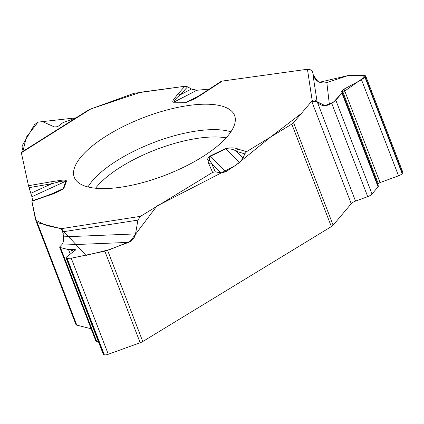<?xml version="1.0" encoding="UTF-8"?>
<svg xmlns="http://www.w3.org/2000/svg" width="424" height="424" viewBox="0 0 424 424"><rect width="100%" height="100%" fill="white"/><g stroke="black" fill="none" stroke-linecap="round" stroke-linejoin="round"><path stroke-width="0.64" d="M63.558 236.862L135.537 233.91C134.662 237.928 132.357 240.753 128.62 242.374L104.85 251.194L71.221 258.184L67.125 258.375L66.065 257.834L66.541 256.997L75.605 249.81L74.099 249.296L68.529 249.625L60.447 247.568L59.599 247.038L61.348 245.136C63.065 243.593 63.801 240.837 63.558 236.862L62.524 230.121L61.936 229.077L61.104 228.69L140.503 216.325L212.599 172.383L215.281 171.831L220.936 172.923L225.807 171.805L239.534 162.615L243.09 158.088L244.781 153.854L246.551 151.691L291.802 124.11A5.576 1.998 158.9 0 0 293.562 122.695L333.11 225.181L351.242 203.716A5.576 1.998 158.9 0 1 355.524 201.098L367.725 196.635L331.701 103.281L335.824 100.239L341.898 93.047L342.205 92.321L341.209 91.928L342.285 90.402L344.039 89.109L361.486 79.749L364.953 77.195L365.652 75.88L365.006 75.583L348.724 75.355L326.84 82.606L329.374 104.527L331.701 103.281M140.503 216.325L137.906 220.109L62.927 231.79M135.537 233.91L137.906 220.109M333.11 225.181A5.576 1.998 -21.1 0 1 331.351 226.602L142.777 341.527A5.576 1.998 -21.1 0 1 140.18 342.756L104.85 251.194M313.744 79.85L317.067 101.612C315.504 99.788 313.882 99.492 312.202 100.716L307.442 69.25L222.208 81.079L220.719 81.625M307.442 69.25C310.564 69.165 312.451 70.623 313.092 73.633M313.267 75.371C315.673 81.424 320.194 83.835 326.84 82.606M209.297 89.098L196.969 90.254L191.516 88.998L187.556 86.814L184.896 86.263L135.161 93.163A5.576 1.998 158.9 0 0 132.489 93.852L90.699 109.021L21.348 152.767L28.493 185.712L31.901 196.731L32.675 200.642M377.715 184.345L378.277 183.677A2.369 0.848 158.9 0 1 380.1 182.564L398.555 175.812A4.685 1.68 -21.1 0 0 402.153 173.612L402.418 173.299A4.685 1.68 -21.1 0 0 402.8 172.165L365.674 75.949M367.725 196.635A5.576 1.998 158.9 0 0 372.012 194.017L378.086 186.825A3.344 1.198 -21.1 0 0 378.362 186.014L342.226 92.368M317.067 101.612L317.242 101.882C320.464 105.751 324.508 106.631 329.374 104.527M312.202 100.716A5.576 1.998 -21.1 0 0 311.693 101.23L293.562 122.695M21.348 152.767L21.317 152.375M75.922 117.925L62.953 122.631L58.438 126.103L56.44 126.829L54.357 126.93L42.713 121.709L37.99 122.133L34.514 124.688L22.377 145.406L22.037 147.096L23.145 151.22M31.853 201.225L47.186 195.888A4.182 0.36 -109.2 0 1 47.218 195.581L31.837 200.934L36.337 221.9A5.576 1.998 158.9 0 0 36.369 222.006A5.576 1.998 158.9 0 0 37.254 222.632L76.797 325.123L91.133 328.764M66.096 257.919L103.239 354.178A4.685 1.68 -21.1 0 0 103.981 354.703L104.331 354.793A4.685 1.68 -21.1 0 0 108.29 354.247L140.18 342.756M59.636 247.134L95.75 340.726A5.576 1.998 158.9 0 0 96.635 341.352L98.469 341.818M61.104 228.69L37.254 222.632M75.885 324.387A5.576 1.998 -21.1 0 0 75.917 324.498A5.576 1.998 -21.1 0 0 76.797 325.123M21.2 152.444L88.399 110.055L90.699 109.021M119.828 187.355A85.892 30.782 -21.1 0 0 201.416 157.495A85.892 30.782 -21.1 0 0 234.838 116.25A85.892 30.782 -21.1 0 0 143.354 117.676A85.892 30.782 -21.1 0 0 74.624 178.075A85.892 30.782 -21.1 0 0 119.828 187.355M246.551 151.691L238.293 149.19A4.182 3.551 106.9 0 0 236.47 151.336L243.09 158.088M244.781 153.854L236.47 151.336C234.08 149.54 230.571 148.681 225.944 148.75L239.534 162.615M201.416 94.266A4.182 2.009 56.8 0 1 202.301 94.123L222.208 81.079M238.293 149.19C235.468 147.706 231.266 147.478 225.685 148.511L210.246 155.958C208.189 157.484 207.373 158.815 207.802 159.949L210.288 161.094L211.56 163.357A4.182 3.906 156.3 0 0 208.688 163.473L212.599 172.383M196.042 97.653L194.568 98.887L186.523 102.279L173.363 102.226L172.791 101.516L173.156 100.255L177.82 94.096A4.182 3.185 42.1 0 1 180.433 94.7L191.516 88.998M47.186 195.888C53.779 193.932 59.334 191.436 63.86 188.394L66.531 180.931C65.746 180.052 63.881 179.85 60.929 180.338L57.182 182.347L51.728 183.73A4.182 1.897 -99.8 0 1 52.316 181.583L60.929 180.338M225.685 148.511A4.182 0.864 64.2 0 1 225.944 148.75L210.511 156.196C209.149 158.11 209.074 159.747 210.288 161.094M47.218 195.581L59.254 190.938L63.203 188.627L50.79 194.314M220.936 172.923L211.56 163.357L215.281 171.831M31.901 196.731L65.879 181.165C63.812 180.847 60.913 181.239 57.182 182.347M187.556 86.814L180.433 94.7C176.676 97.493 174.603 99.91 174.216 101.967L196.969 90.254M30.899 193.27L51.728 183.73L29.06 187.657M173.761 102.269A4.182 2.867 -89.9 0 1 174.216 101.967L187.117 101.972L193.238 99.28M222.049 81.106L307.252 69.276M307.442 69.26L310.31 69.732M312.17 71.179L313.087 73.856M313.246 75.143L317.942 81.482M319.511 82.261L348.952 75.35L357.946 75.361L365.562 76.373L341.866 93.068L333.529 102.157L324.975 105.597L317.152 101.744L311.566 101.384M301.358 113.468L270.496 137.122L235.161 165.731L156.832 206.091L130.094 241.42L109.731 249.593L85.982 255.386L61.236 228.727L46.391 225.489L35.605 220.151L31.88 201.336M31.911 196.784L29.049 187.625M28.503 185.776L21.391 152.953M22.928 151.357L26.299 137.238L38.017 122.123L76.092 117.819M87.397 111.104L90.683 109.032M92.204 108.475L140.583 92.247L184.62 86.3M187.79 86.947L190.434 88.404M191.441 88.96L192.957 89.665M194.282 90.063L197.239 90.227M107.611 250.399L142.777 341.527M331.351 226.602L291.802 124.11M402.153 173.612L364.953 77.195M402.418 173.299L365.212 76.882M398.555 175.812L361.486 79.749M380.1 182.564L344.039 89.109M378.277 183.677L342.285 90.402M341.691 92.103L341.426 91.414M378.086 186.825L341.898 93.047M372.012 194.017L335.824 100.239M355.524 201.098L317.242 101.882M351.242 203.716L311.693 101.23M103.981 354.703L66.775 258.285M104.331 354.793L67.125 258.375M75.461 250.155L75.244 249.588M74.666 250.769L74.099 249.296M73.214 251.883L72.234 249.349M72.329 252.561L71.163 249.545M70.273 254.14L68.529 249.625M96.635 341.352L60.447 247.568M63.25 233.635L61.369 228.764M108.29 354.247L71.221 258.184M87.991 186.963A83.931 30.078 158.9 0 1 153.048 142.803A83.931 30.078 158.9 0 1 230.905 131.816M95.564 188.235A81.45 29.187 158.9 0 1 226.151 137.842M210.246 155.958A4.182 0.864 64.2 0 1 210.511 156.196L225.807 171.805M186.523 102.279A4.182 2.867 -89.9 0 1 186.973 101.977L199.275 95.649M207.802 159.949L208.688 163.473M194.568 98.887L202.301 94.123M177.82 94.096L184.896 86.263M28.493 185.712L52.316 181.583M66.531 180.931A4.182 3.731 -160.3 0 0 65.879 181.165L63.203 188.627A4.182 3.731 -160.3 0 1 63.86 188.394M128.62 242.374L61.348 245.136M75.917 324.498L36.369 222.006M191.696 100.096L201.411 94.266L220.75 81.604M313.739 79.76L313.071 73.241"/></g></svg>
